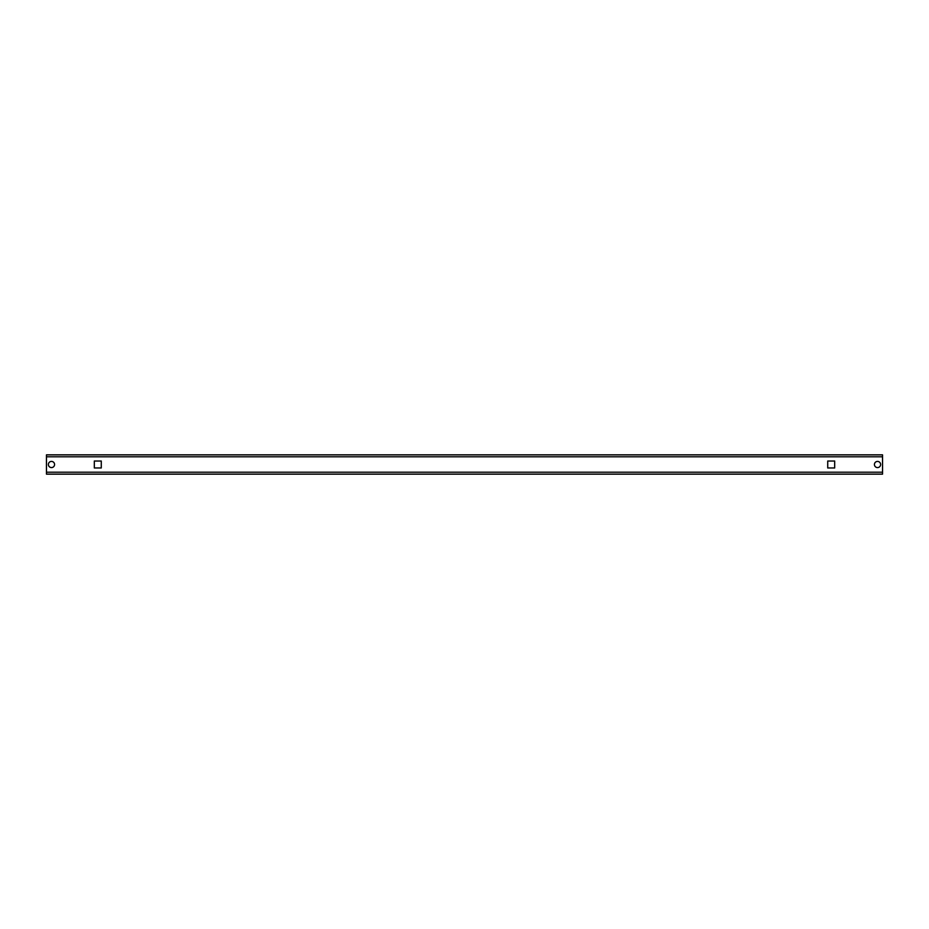 <?xml version="1.0" encoding="UTF-8"?>
<svg xmlns="http://www.w3.org/2000/svg" width="929" height="929" viewBox="0 0 929 929"><rect width="100%" height="100%" fill="white"/><g stroke="black" fill="none" stroke-linecap="round" stroke-linejoin="round"><path stroke-width="1.39" d="M877.522 467.589A3.089 3.089 0 0 1 874.433 464.5A3.089 3.089 0 0 1 877.522 461.411A3.089 3.089 0 0 1 880.611 464.5A3.089 3.089 0 0 1 877.522 467.589M51.478 467.589A3.089 3.089 0 0 1 48.389 464.5A3.089 3.089 0 0 1 51.478 461.411A3.089 3.089 0 0 1 54.567 464.5A3.089 3.089 0 0 1 51.478 467.589M46.462 456.615A1.939 1.939 0 0 0 46.45 456.789L46.462 472.211L46.462 454.85L882.538 454.85L882.55 472.211L882.538 456.789A1.939 1.939 0 0 0 882.538 456.615M882.538 472.385A1.939 1.939 0 0 0 882.55 472.211L882.538 474.15L62.673 474.15M55.717 474.15L46.462 474.15L46.462 472.211A1.939 1.939 0 0 0 46.462 472.385M834.683 461.028L834.683 467.972L827.727 467.972L827.727 461.028L834.683 461.028L834.683 467.972L827.727 467.972L827.727 461.028L834.683 461.028M101.273 467.972L94.317 467.972L94.317 461.028L101.273 461.028L101.273 467.972L94.317 467.972L94.317 461.028L101.273 461.028L101.273 467.972M46.462 474.15L882.538 474.15M866.327 474.15L873.283 474.15M46.462 472.211L882.538 472.211M46.462 456.789L882.538 456.789"/></g></svg>
